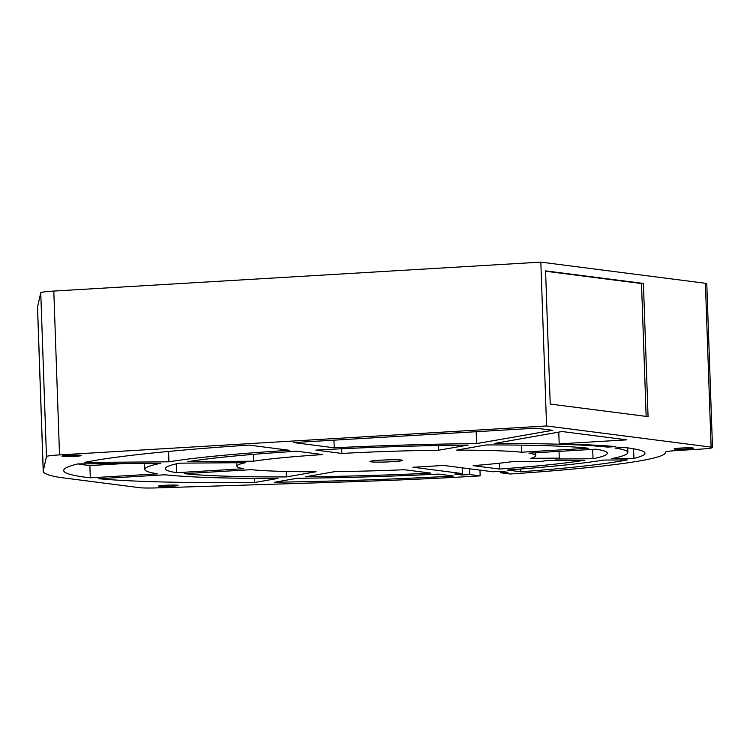 <?xml version="1.0" encoding="UTF-8"?>
<svg xmlns="http://www.w3.org/2000/svg" width="750" height="750" viewBox="0 0 750 750"><rect width="100%" height="100%" fill="white"/><g stroke="black" fill="none" stroke-linecap="round" stroke-linejoin="round"><path stroke-width="1.12" d="M462.169 467.822L462.375 473.588L412.884 467.231A116.747 7.397 178 0 0 443.409 465.413L492.9 471.769L500.531 471.319L507.947 472.275L500.316 472.725L510.262 474A284.653 18.037 -2 0 0 665.391 452.494L665.372 452.006M462.375 473.588L454.744 474.037L462.15 474.994L469.781 474.544L480.159 475.875L463.884 476.841A317.259 20.1 -2 0 1 349.387 481.8L157.584 487.875A20.484 1.294 -2 0 1 139.519 487.678L60.478 477.516A354.084 22.434 -2 0 1 43.219 471.244A354.084 22.434 -2 0 1 43.256 470.869L46.472 456.544A20.484 1.294 -2 0 1 59.522 454.903L546.562 425.953L711.112 447.103A20.484 1.294 -2 0 1 712.5 447.525A20.484 1.294 -2 0 1 699.441 449.194L678.375 450.441A20.484 1.294 178 0 0 665.316 452.109A20.484 1.294 178 0 0 665.325 452.137A284.653 18.037 -2 0 1 665.391 452.494M674.728 449.081A9.769 0.619 -2 0 1 674.062 448.884A9.769 0.619 -2 0 1 682.013 447.994A9.769 0.619 -2 0 1 692.925 447.994A9.769 0.619 -2 0 1 693.591 448.2A9.769 0.619 -2 0 1 685.631 449.081A9.769 0.619 -2 0 1 674.728 449.081M159.216 486.291A9.769 0.619 -2 0 1 158.55 486.094A9.769 0.619 -2 0 1 166.5 485.212A9.769 0.619 -2 0 1 177.413 485.212A9.769 0.619 -2 0 1 178.078 485.409A9.769 0.619 -2 0 1 170.119 486.3A9.769 0.619 -2 0 1 159.216 486.291M401.578 460.041A16.387 1.041 178 0 0 383.287 460.031A16.387 1.041 178 0 0 369.947 461.512A16.387 1.041 178 0 0 371.053 461.85A16.387 1.041 178 0 0 389.353 461.859A16.387 1.041 178 0 0 402.694 460.369A16.387 1.041 178 0 0 401.578 460.041M334.219 447.797A241.678 15.309 178 0 1 476.588 443.597L552.562 430.312L535.837 428.166L293.522 442.566L334.219 447.797L333.956 440.166M562.031 431.531L494.297 443.484A241.678 15.309 178 0 1 607.547 447.103L615.816 446.606A264.206 16.744 178 0 0 559.191 443.869L626.803 439.856L562.031 431.531M253.584 461.203A149.512 9.469 178 0 1 322.8 454.575L296.812 451.238A221.203 14.016 178 0 0 187.744 461.691L253.584 461.203L253.35 454.369M168.938 461.822A241.678 15.309 178 0 1 289.387 450.281L248.991 445.087A333.6 21.141 178 0 0 84.3 462.441L168.938 461.822L168.572 451.434M341.878 453.441L315.891 450.103A221.203 14.016 178 0 1 468.131 445.069L438.516 450.244A149.512 9.469 178 0 0 341.878 453.441L341.709 448.762M176.766 472.697A221.203 14.016 178 0 1 165.253 468.666A221.203 14.016 178 0 1 179.606 463.163L245.456 462.684A149.512 9.469 178 0 0 236.897 466.163A149.512 9.469 178 0 0 243.656 468.722L176.766 472.697L176.456 463.837M90.309 477.834A333.6 21.141 178 0 1 63.694 470.531A333.6 21.141 178 0 1 77.784 463.903L160.8 463.303A241.678 15.309 178 0 0 144.787 469.378A241.678 15.309 178 0 0 157.669 473.831L90.309 477.834L89.878 465.581L123.694 463.575M251.072 469.678L184.181 473.653A221.203 14.016 178 0 0 286.453 476.925L316.05 471.75A149.512 9.469 178 0 1 251.072 469.678M165.084 474.788L98.784 478.725A296.775 18.806 178 0 0 254.756 482.475L278.006 478.406A241.678 15.309 178 0 1 165.084 474.788M274.659 482.231A296.775 18.806 178 0 0 453.591 476.044L438.412 474.094A241.678 15.309 178 0 1 297.028 478.284L274.659 482.231M334.725 471.637A149.512 9.469 178 0 0 404.409 469.725L430.903 473.128A221.203 14.016 178 0 1 305.4 476.812L334.725 471.637M473.1 465.647L499.594 469.05A221.203 14.016 178 0 0 584.897 460.2L547.275 460.472A180.234 11.419 178 0 1 541.369 461.372L512.925 461.578A149.512 9.469 178 0 1 473.1 465.647M507.103 470.016L520.8 471.769A264.206 16.744 178 0 0 627.272 459.891L603.694 460.059A241.678 15.309 178 0 1 507.103 470.016M593.034 458.728L555.413 459A180.234 11.419 178 0 0 559.266 458.128L530.822 458.334A149.512 9.469 178 0 0 535.744 455.728A149.512 9.469 178 0 0 528.975 453.159L595.866 449.184A221.203 14.016 178 0 1 607.378 453.225A221.203 14.016 178 0 1 593.034 458.728L592.706 449.372M633.909 458.428L611.831 458.588A241.678 15.309 178 0 0 627.853 452.512A241.678 15.309 178 0 0 614.963 448.05L624.469 447.488A264.206 16.744 178 0 1 644.963 453.206A264.206 16.744 178 0 1 633.909 458.428L633.572 448.772M521.569 452.213L588.45 448.238A221.203 14.016 178 0 0 485.925 444.956L456.591 450.131A149.512 9.469 178 0 1 521.569 452.213L521.316 445.144M62.653 456.403A9.769 0.619 -2 0 1 61.988 456.206A9.769 0.619 -2 0 1 69.947 455.316A9.769 0.619 -2 0 1 80.859 455.316A9.769 0.619 -2 0 1 81.516 455.522A9.769 0.619 -2 0 1 73.566 456.403A9.769 0.619 -2 0 1 62.653 456.403M43.219 471.244L37.5 307.416A354.084 22.434 -2 0 1 37.538 307.041L40.753 292.716A20.484 1.294 -2 0 1 53.803 291.066L540.834 262.125L705.394 283.275A20.484 1.294 -2 0 1 706.781 283.688L712.5 447.525M546.562 425.953L540.834 262.125M550.219 404.062L648.066 416.634L643.416 283.444L545.569 270.872L550.219 404.062M480.159 475.875L479.962 470.109M77.859 463.903A333.6 21.141 178 0 0 89.878 465.581M476.588 443.597L476.175 431.709M559.191 443.869L558.778 432.103M607.547 447.103L607.509 445.95M438.516 450.244L438.356 445.509M286.453 476.925L286.266 471.469M254.756 482.475L254.616 478.369M499.594 469.05L499.387 463.209M520.8 471.769L520.697 469.003M559.266 458.128L559.031 451.378M500.269 471.337L500.316 472.725M469.584 468.778L469.781 474.544M462.15 474.994L462.103 473.606M643.416 283.444L641.503 283.556L646.144 416.381M545.588 271.228L641.503 283.556M711.112 447.103L705.394 283.275M59.522 454.903L53.803 291.066M46.472 456.544L40.753 292.716M43.256 470.869L37.538 307.041M236.775 462.741L236.897 466.163M144.572 463.416L144.787 469.378M535.641 452.766L535.744 455.728M627.694 447.891L627.853 452.512"/></g></svg>
